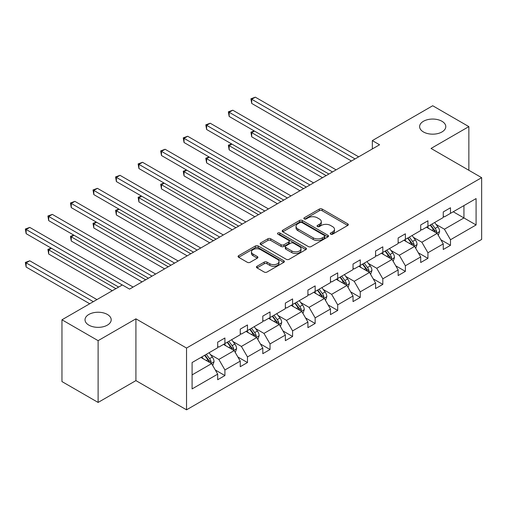 <?xml version="1.0" encoding="UTF-8"?>
<svg xmlns="http://www.w3.org/2000/svg" width="507" height="507" viewBox="0 0 507 507"><rect width="100%" height="100%" fill="white"/><g stroke="black" fill="none" stroke-linecap="round" stroke-linejoin="round"><path stroke-width="0.76" d="M107.364 314.448A13.087 7.554 0 0 0 93.104 312.813A13.087 7.554 0 0 0 85.024 319.79A13.087 7.554 0 0 0 88.858 325.133A13.087 7.554 0 0 0 103.117 326.774A13.087 7.554 0 0 0 111.198 319.79A13.087 7.554 0 0 0 107.364 314.448M441.958 121.274A13.087 7.554 0 0 0 427.699 119.633A13.087 7.554 0 0 0 419.619 126.617A13.087 7.554 0 0 0 423.453 131.959A13.087 7.554 0 0 0 437.712 133.595A13.087 7.554 0 0 0 445.792 126.617A13.087 7.554 0 0 0 441.958 121.274M330.659 234.164A1.407 0.811 0 0 0 332.649 234.164L347.726 225.457A2.009 1.16 0 0 0 348.315 224.639A2.009 1.16 0 0 0 347.726 223.821L322.179 209.068A2.009 1.16 0 0 0 319.34 209.068L304.263 217.776A1.407 0.811 0 0 0 303.851 218.352A1.407 0.811 0 0 0 304.263 218.923A1.407 0.811 0 0 0 306.247 218.923L308.199 217.795A6.42 3.707 0 0 1 317.281 217.795L319.41 219.024A6.42 3.707 0 0 1 321.292 221.648A6.42 3.707 0 0 1 319.41 224.271L317.458 225.4A1.407 0.811 0 0 0 317.052 225.97A1.407 0.811 0 0 0 317.458 226.547A1.407 0.811 0 0 0 319.448 226.547L321.4 225.419A6.42 3.707 0 0 1 330.482 225.419L332.611 226.648A6.42 3.707 0 0 1 334.493 229.265A6.42 3.707 0 0 1 332.611 231.889L330.659 233.017A1.407 0.811 0 0 0 330.247 233.594A1.407 0.811 0 0 0 330.659 234.164L330.659 233.017M257.036 266.264A2.009 1.16 0 0 0 256.447 267.088A2.009 1.16 0 0 0 257.036 267.905L264.204 272.044A2.009 1.16 0 0 0 267.043 272.044L283.787 262.373A2.009 1.16 0 0 0 284.376 261.555A2.009 1.16 0 0 0 283.787 260.731L258.24 245.984A2.009 1.16 0 0 0 255.401 245.984L238.658 255.655A2.009 1.16 0 0 0 238.068 256.472A2.009 1.16 0 0 0 238.658 257.29L247.315 262.29A2.009 1.16 0 0 0 250.154 262.29L257.315 258.152A2.009 1.16 0 0 0 257.905 257.334A2.009 1.16 0 0 0 257.315 256.517L253.025 254.032A5.368 3.099 0 0 1 251.453 251.846A5.368 3.099 0 0 1 254.768 248.981A5.368 3.099 0 0 1 260.617 249.653L277.437 259.362A5.368 3.099 0 0 1 279.008 261.555A5.368 3.099 0 0 1 275.694 264.42A5.368 3.099 0 0 1 269.844 263.748L267.043 262.125A2.009 1.16 0 0 0 264.204 262.125L257.036 266.264L257.036 267.905L264.204 263.798L264.204 262.125M135.92 318.833L98.111 340.66L61.962 319.79L61.962 381.568L98.111 402.438L135.92 380.611L186.532 409.827L186.532 348.049L135.92 318.833L135.92 380.611M468.855 170.276L468.855 126.617L431.039 148.443L481.65 177.665L186.532 348.049M468.855 126.617L432.705 105.748L372.334 140.597L372.334 148.95M61.962 319.79L122.333 284.94L129.558 289.11L379.566 144.774L372.334 140.597M308.345 246.56A2.009 1.16 0 0 0 311.178 246.56L327.928 236.889A2.009 1.16 0 0 0 328.517 236.072A2.009 1.16 0 0 0 327.928 235.248L302.381 220.501A2.009 1.16 0 0 0 299.542 220.501L282.792 230.172A2.009 1.16 0 0 0 282.209 230.989A2.009 1.16 0 0 0 282.792 231.807L308.345 246.56M278.457 234.468A1.407 0.811 0 0 1 279.883 234.665L279.883 232.998L305.86 247.993A2.009 1.16 0 0 1 306.443 248.81A2.009 1.16 0 0 1 305.86 249.634L289.11 259.299A2.009 1.16 0 0 1 286.271 259.299L260.725 244.551L260.725 242.91A2.009 1.16 0 0 0 260.135 243.734A2.009 1.16 0 0 0 260.725 244.551M260.725 242.91L267.892 238.772A2.009 1.16 0 0 1 270.732 238.772L281.093 244.754A2.009 1.16 0 0 0 283.933 244.754L288.686 242.01A2.009 1.16 0 0 0 289.275 241.193A2.009 1.16 0 0 0 288.686 240.369L277.899 234.145A1.407 0.811 0 0 1 277.487 233.569A1.407 0.811 0 0 1 278.356 232.821A1.407 0.811 0 0 1 279.883 232.998M98.111 340.66L98.111 402.438M192.096 362.537L217.693 347.758L217.693 342.168L224.918 337.992L224.918 343.588L240.248 334.734L240.248 329.144L247.479 324.968L247.479 330.564L262.803 321.711L262.803 316.121L270.035 311.944L270.035 317.54L285.359 308.687L285.359 303.097L292.59 298.921L292.59 304.517L307.92 295.663L307.92 290.074L315.151 285.897L315.151 291.493L330.475 282.646L330.475 277.05L337.706 272.874L337.706 278.47L353.03 269.623L353.03 264.027L360.262 259.85L360.262 265.446L375.592 256.599L375.592 251.003L382.817 246.827L382.817 252.423L398.147 243.575L398.147 237.979L405.378 233.809L405.378 239.399L420.702 230.552L420.702 224.956L427.933 220.786L427.933 226.376L443.257 217.528L443.257 211.932L450.489 207.762L450.489 213.352L476.086 198.579L476.086 224.956L450.489 239.735L450.489 245.325L443.257 249.501L443.257 243.905L427.933 252.759L427.933 258.348L420.702 262.525L420.702 256.929L405.378 265.782L405.378 271.372L398.147 275.548L398.147 269.952L382.817 278.806L382.817 284.395L375.592 288.572L375.592 282.976L360.262 291.829L360.262 297.419L353.03 301.595L353.03 295.999L337.706 304.846L337.706 310.442L330.475 314.619L330.475 309.023L315.151 317.87L315.151 323.466L307.92 327.642L307.92 322.046L292.59 330.894L292.59 336.49L285.359 340.666L285.359 335.07L270.035 343.917L270.035 349.513L262.803 353.683L262.803 348.094L247.479 356.941L247.479 362.537L240.248 366.707L240.248 361.117L224.918 369.964L224.918 375.56L217.693 379.73L217.693 374.141L192.096 388.913L192.096 362.537M186.532 409.827L481.65 239.443L481.65 177.665M223.473 344.418L234.177 350.597L218.847 359.444L210.481 354.615M218.847 359.444L224.918 369.964M234.177 350.597L240.248 361.117M217.693 346.42L218.847 347.092L224.918 343.588M246.034 331.394L256.732 337.573L241.402 346.42L233.036 341.591M241.402 346.42L247.479 356.941M256.732 337.573L262.803 348.094M240.248 333.397L241.402 334.069L247.479 330.564M268.59 318.371L279.287 324.55L263.963 333.403L255.591 328.568M263.963 333.403L270.035 343.917M279.287 324.55L285.359 335.07M262.803 320.38L263.963 321.045L270.035 317.54M291.145 305.347L301.842 311.526L286.518 320.38L278.147 315.544M286.518 320.38L292.59 330.894M301.842 311.526L307.92 322.046M285.359 307.356L286.518 308.022L292.59 304.517M313.7 292.33L324.404 298.503L309.074 307.356L300.708 302.521M309.074 307.356L315.151 317.87M324.404 298.503L330.475 309.023M307.92 294.333L309.074 294.998L315.151 291.493M336.261 279.306L346.959 285.479L331.635 294.333L323.263 289.497M331.635 294.333L337.706 304.846M346.959 285.479L353.03 295.999M330.475 281.309L331.635 281.974L337.706 278.47M358.817 266.283L369.514 272.462L354.19 281.309L345.818 276.473M354.19 281.309L360.262 291.829M369.514 272.462L375.592 282.976M353.03 268.285L354.19 268.951L360.262 265.446M381.372 253.259L392.076 259.438L376.745 268.285L368.38 263.45M376.745 268.285L382.817 278.806M392.076 259.438L398.147 269.952M375.592 255.262L376.745 255.927L382.817 252.423M403.927 240.236L414.631 246.415L399.301 255.262L390.935 250.433M399.301 255.262L405.378 265.782M414.631 246.415L420.702 256.929M398.147 242.238L399.301 242.904L405.378 239.399M426.488 227.212L437.186 233.391L421.862 242.238L413.49 237.409M421.862 242.238L427.933 252.759M437.186 233.391L443.257 243.905M420.702 229.215L421.862 229.88L427.933 226.376M453.239 211.768L463.937 217.947L444.417 229.215L436.045 224.386M444.417 229.215L450.489 239.735M476.086 224.956L463.937 217.947L463.937 205.589L476.086 198.579M443.257 216.191L444.417 216.863L450.489 213.352M192.096 374.888L211.615 363.62L200.918 357.441M211.615 363.62L217.693 374.141M440.875 239.773L450.489 245.325M418.319 252.797L427.933 258.348M395.758 265.82L405.378 271.372M373.203 278.844L382.817 284.395M350.648 291.867L360.262 297.419M328.092 304.891L337.706 310.442M305.531 317.914L315.151 323.466M282.976 330.938L292.59 336.49M260.421 343.961L270.035 349.513M237.859 356.985L247.479 362.537M215.304 370.009L224.918 375.56M331.223 234.361L332.611 233.562A6.42 3.707 0 0 0 334.493 230.939L334.493 229.265M321.292 221.648L321.292 223.314A6.42 3.707 0 0 1 319.41 225.938L318.022 226.743M347.701 225.476L322.179 210.741A2.009 1.16 0 0 0 319.34 210.741L304.821 219.119M327.902 236.902L302.381 222.167A2.009 1.16 0 0 0 299.542 222.167L282.824 231.826M324.379 236.642A1.407 0.811 0 0 0 324.791 236.072A1.407 0.811 0 0 0 324.379 235.495L301.957 222.548A1.407 0.811 0 0 0 299.967 222.548L297.913 223.739A6.42 3.707 0 0 0 296.031 226.356A6.42 3.707 0 0 0 297.913 228.98L313.237 237.834A6.42 3.707 0 0 0 322.325 237.834L324.379 236.642L324.379 238.315A1.407 0.811 0 0 0 324.791 237.739L324.791 236.072M296.031 226.356L296.031 228.03A6.42 3.707 0 0 0 297.913 230.653L297.913 228.98M324.379 238.315L322.325 239.5A6.42 3.707 0 0 1 313.237 239.5L297.913 230.653M260.75 244.564L267.892 240.445L267.892 238.772M289.275 241.193L289.275 242.859A2.009 1.16 0 0 1 288.686 243.677L283.933 246.427A2.009 1.16 0 0 1 281.093 246.427L270.732 240.445A2.009 1.16 0 0 0 267.892 240.445M279.883 234.665L305.829 249.647M291.842 250.965A5.368 3.099 0 0 0 297.691 251.637A5.368 3.099 0 0 0 301.006 248.772A5.368 3.099 0 0 0 299.434 246.579L293.509 243.157A2.009 1.16 0 0 0 290.669 243.157L285.916 245.901A2.009 1.16 0 0 0 285.327 246.725A2.009 1.16 0 0 0 285.916 247.543L291.842 250.965L291.842 252.632A5.368 3.099 0 0 0 297.691 253.304A5.368 3.099 0 0 0 301.006 250.439L301.006 248.772M285.327 246.725L285.327 248.392A2.009 1.16 0 0 0 285.916 249.21L285.916 247.543M291.842 252.632L285.916 249.21M279.008 261.555L279.008 263.222A5.368 3.099 0 0 1 275.694 266.086A5.368 3.099 0 0 1 269.844 265.415L267.043 263.798A2.009 1.16 0 0 0 264.204 263.798M251.453 251.846L251.453 253.513A5.368 3.099 0 0 0 253.025 255.705L253.025 254.032M257.315 256.517L257.315 258.152L253.025 255.705M283.762 262.392L258.24 247.657A2.009 1.16 0 0 0 255.401 247.657L238.683 257.309L238.658 255.655M438.289 235.292L439.613 231.452A5.419 3.131 -120 0 0 437.883 226.838L434.638 222.503M428.821 228.556L427.407 226.68M254.463 131.066L251.713 132.65L251.713 136.827L322.522 177.71M436.388 232.928L436.692 231.686A5.419 3.131 -120 0 0 435.139 228.423L431.894 224.088M430.538 224.874L434.106 229.646A2.763 1.591 60 0 1 434.607 230.482L436.692 231.686M430.158 225.095L433.403 229.424A5.419 3.131 60 0 1 434.752 231.984M251.713 136.827L250.921 132.194L326.134 175.618M250.921 132.194L254.146 130.882M355.058 158.925L251.713 99.258L255.332 97.173L358.671 156.834M351.44 161.011L251.713 103.434L251.713 99.258L250.921 98.802L255.332 97.173M251.713 103.434L250.921 98.802M415.727 248.316L417.058 244.475A5.419 3.131 -120 0 0 415.328 239.862L412.083 235.527M406.259 241.579L404.852 239.703M231.908 144.089L229.158 145.674L229.158 149.85L299.967 190.727M413.832 245.952L414.13 244.704A5.419 3.131 -120 0 0 412.584 241.446L409.333 237.111M407.977 237.897L411.551 242.669A2.763 1.591 60 0 1 412.052 243.506L414.13 244.704M407.603 238.113L410.847 242.447A5.419 3.131 60 0 1 412.197 245.008M229.158 149.85L228.359 145.217L303.579 188.642M228.359 145.217L231.585 143.906M393.172 261.339L394.503 257.499A5.419 3.131 -120 0 0 392.773 252.885L389.528 248.55M383.704 254.603L382.297 252.727M209.347 157.113L206.603 158.697L206.603 162.874L277.411 203.751M391.271 258.976L391.575 257.727A5.419 3.131 -120 0 0 390.022 254.47L386.778 250.135M385.421 250.921L388.996 255.693A2.763 1.591 60 0 1 389.496 256.529L391.575 257.727M385.041 251.136L388.292 255.471A5.419 3.131 60 0 1 389.642 258.031M206.603 162.874L205.804 158.241L281.024 201.666M205.804 158.241L209.03 156.929M332.497 171.949L229.158 112.281L232.77 110.196L336.116 169.858M328.885 174.034L229.158 116.458L229.158 112.281L228.359 111.825L232.77 110.196M229.158 116.458L228.359 111.825M309.942 184.973L206.603 125.305L210.215 123.22L313.56 182.881M306.329 187.058L206.603 129.481L206.603 125.305L205.804 124.849L210.215 123.22M206.603 129.481L205.804 124.849M370.617 274.363L371.948 270.523A5.419 3.131 -120 0 0 370.218 265.909L366.967 261.574M361.149 267.626L359.742 265.75M186.791 170.137L184.041 171.721L184.041 175.897L254.85 216.774M368.716 271.999L369.02 270.751A5.419 3.131 -120 0 0 367.467 267.493L364.222 263.158M362.866 263.944L366.434 268.71A2.763 1.591 60 0 1 366.941 269.553L369.02 270.751M362.486 264.16L365.731 268.495A5.419 3.131 60 0 1 367.081 271.055M184.041 175.897L183.249 171.265L258.469 214.689M183.249 171.265L186.475 169.953M287.387 197.99L184.041 138.329L187.66 136.244L290.999 195.905M283.768 200.081L184.041 142.505L184.041 138.329L183.249 137.872L187.66 136.244M184.041 142.505L183.249 137.872M348.056 287.387L349.386 283.546A5.419 3.131 -120 0 0 347.656 278.932L344.411 274.598M338.587 280.65L337.18 278.774M164.236 183.16L161.486 184.744L161.486 188.921L232.295 229.798M346.161 285.023L346.465 283.774A5.419 3.131 -120 0 0 344.912 280.517L341.667 276.182M340.305 276.968L343.879 281.734A2.763 1.591 60 0 1 344.38 282.576L346.465 283.774M339.931 277.183L343.176 281.518A5.419 3.131 60 0 1 344.526 284.078M161.486 188.921L160.694 184.288L235.907 227.713M160.694 184.288L163.919 182.976M264.831 211.013L161.486 151.352L165.105 149.267L268.444 208.928M261.213 213.105L161.486 155.529L161.486 151.352L160.694 150.89L165.105 149.267M161.486 155.529L160.694 150.89M325.5 300.41L326.831 296.57A5.419 3.131 -120 0 0 325.101 291.956L321.856 287.621M316.032 293.673L314.625 291.791M141.675 196.184L138.931 197.768L138.931 201.944L209.74 242.821M323.605 298.04L323.903 296.798A5.419 3.131 -120 0 0 322.357 293.54L319.106 289.205M317.75 289.991L321.324 294.757A2.763 1.591 60 0 1 321.825 295.6L323.903 296.798M317.376 290.207L320.62 294.542A5.419 3.131 60 0 1 321.97 297.102M138.931 201.944L138.132 197.312L213.352 240.736M138.132 197.312L141.358 196M242.27 224.037L138.931 164.376L142.543 162.291L245.889 221.952M238.658 226.128L138.931 168.552L138.931 164.376L138.132 163.913L142.543 162.291M138.931 168.552L138.132 163.913M302.945 313.434L304.276 309.593A5.419 3.131 -120 0 0 302.546 304.98L299.301 300.645M293.477 306.697L292.07 304.815M119.12 209.207L116.376 210.792L116.376 214.968L187.178 255.845M301.044 311.064L301.348 309.821A5.419 3.131 -120 0 0 299.795 306.564L296.551 302.229M295.194 303.015L298.769 307.781A2.763 1.591 60 0 1 299.269 308.624L301.348 309.821M294.814 303.23L298.065 307.565A5.419 3.131 60 0 1 299.415 310.126M116.376 214.968L115.577 210.329L190.797 253.76M115.577 210.329L118.803 209.023M219.715 237.061L116.376 177.399L119.988 175.308L223.327 234.975M216.102 239.152L116.376 181.569L116.376 177.399L115.577 176.937L119.988 175.308M116.376 181.569L115.577 176.937M280.39 326.457L281.715 322.617A5.419 3.131 -120 0 0 279.991 317.997L276.74 313.668M270.922 319.721L269.515 317.838M96.564 222.231L93.814 223.815L93.814 227.985L164.623 268.868M278.489 324.087L278.793 322.845A5.419 3.131 -120 0 0 277.24 319.587L273.995 315.253M272.639 316.038L276.207 320.804A2.763 1.591 60 0 1 276.708 321.641L278.793 322.845M272.259 316.254L275.504 320.589A5.419 3.131 60 0 1 276.854 323.149M93.814 227.985L93.022 223.353L168.242 266.783M93.022 223.353L96.248 222.047M197.16 250.084L93.814 190.423L97.433 188.331L200.772 247.999M193.541 252.169L93.814 194.593L93.814 190.423L93.022 189.96L97.433 188.331M93.814 194.593L93.022 189.96M257.829 339.475L259.159 335.634A5.419 3.131 -120 0 0 257.429 331.02L254.184 326.692M248.36 332.744L246.953 330.862M74.009 235.248L71.259 236.839L71.259 241.009L142.068 281.892M255.934 337.111L256.238 335.868A5.419 3.131 -120 0 0 254.685 332.611L251.44 328.276M250.078 329.062L253.652 333.828A2.763 1.591 60 0 1 254.153 334.664L256.238 335.868M249.704 329.277L252.949 333.612A5.419 3.131 60 0 1 254.299 336.173M71.259 241.009L70.467 236.376L145.68 279.807M70.467 236.376L73.686 235.064M174.604 263.108L71.259 203.446L74.871 201.355L178.217 261.023M170.986 265.193L71.259 207.617L71.259 203.446L70.467 202.984L74.871 201.355M71.259 207.617L70.467 202.984M235.273 352.498L236.604 348.658A5.419 3.131 -120 0 0 234.874 344.044L231.629 339.715M225.805 345.768L224.398 343.885M51.448 248.272L48.704 249.862L48.704 254.032L112.281 290.739M233.372 350.134L233.676 348.892A5.419 3.131 -120 0 0 232.13 345.635L228.879 341.3M227.523 342.079L231.097 346.851A2.763 1.591 60 0 1 231.598 347.688L233.676 348.892M227.142 342.301L230.393 346.636A5.419 3.131 60 0 1 231.743 349.19M48.704 254.032L47.905 249.4L115.894 288.654M47.905 249.4L51.131 248.088M152.043 276.131L48.704 216.47L52.316 214.379L155.662 274.046M148.431 278.216L48.704 220.64L48.704 216.47L47.905 216.007L52.316 214.379M48.704 220.64L47.905 216.007M212.718 365.522L214.049 361.681A5.419 3.131 -120 0 0 212.319 357.067L209.068 352.733M203.25 358.791L201.843 356.909M96.951 299.593L29.761 260.794L26.142 262.886L26.142 267.056L89.726 303.763M210.817 363.158L211.121 361.916A5.419 3.131 -120 0 0 209.568 358.658L206.324 354.323M204.967 355.103L208.542 359.875A2.763 1.591 60 0 1 209.042 360.711L211.121 361.916M204.587 355.325L207.832 359.659A5.419 3.131 60 0 1 209.182 362.213M26.142 267.056L25.35 262.423L93.339 301.678M25.35 262.423L29.761 260.794M122.257 284.978L26.142 229.487L29.761 227.402L133.1 287.07M118.644 287.07L26.142 233.664L26.142 229.487L25.35 229.031L29.761 227.402M26.142 233.664L25.35 229.031M332.611 233.562L332.611 231.889M317.458 226.547L317.458 225.4M319.41 225.938L319.41 224.271M304.263 218.923L304.263 217.776M319.34 210.741L319.34 209.068M322.179 210.741L322.179 209.068M347.726 225.457L347.726 223.821M282.792 231.807L282.792 230.172M299.542 222.167L299.542 220.501M302.381 222.167L302.381 220.501M327.928 236.889L327.928 235.248M313.237 239.5L313.237 237.834M322.325 239.5L322.325 237.834M270.732 240.445L270.732 238.772M281.093 246.427L281.093 244.754M283.933 246.427L283.933 244.754M288.686 243.677L288.686 242.01M305.86 249.634L305.86 247.993M267.043 263.798L267.043 262.125M269.844 265.415L269.844 263.748M255.401 247.657L255.401 245.984M258.24 247.657L258.24 245.984M283.787 262.373L283.787 260.731M436.8 233.163L439.582 231.56M435.139 228.423L437.883 226.838M431.863 230.317L433.403 229.424M414.238 246.187L417.02 244.583M412.584 241.446L415.328 239.862M409.307 243.341L410.847 242.447M391.683 259.21L394.465 257.6M390.022 254.47L392.773 252.885M386.746 256.365L388.292 255.471M369.128 272.234L371.91 270.624M367.467 267.493L370.218 265.909M364.191 269.382L365.731 268.495M346.566 285.257L349.355 283.647M344.912 280.517L347.656 278.932M341.636 282.405L343.176 281.518M324.011 298.281L326.793 296.671M322.357 293.54L325.101 291.956M319.08 295.429L320.62 294.542M301.456 311.304L304.238 309.695M299.795 306.564L302.546 304.98M296.519 308.452L298.065 307.565M278.901 324.328L281.683 322.718M277.24 319.587L279.991 317.997M273.964 321.476L275.504 320.589M256.339 337.351L259.128 335.742M254.685 332.611L257.429 331.02M251.409 334.5L252.949 333.612M233.784 350.375L236.566 348.765M232.13 345.635L234.874 344.044M228.853 347.523L230.393 346.636M211.229 363.392L214.011 361.789M209.568 358.658L212.319 357.067M206.292 360.547L207.832 359.659"/></g></svg>
